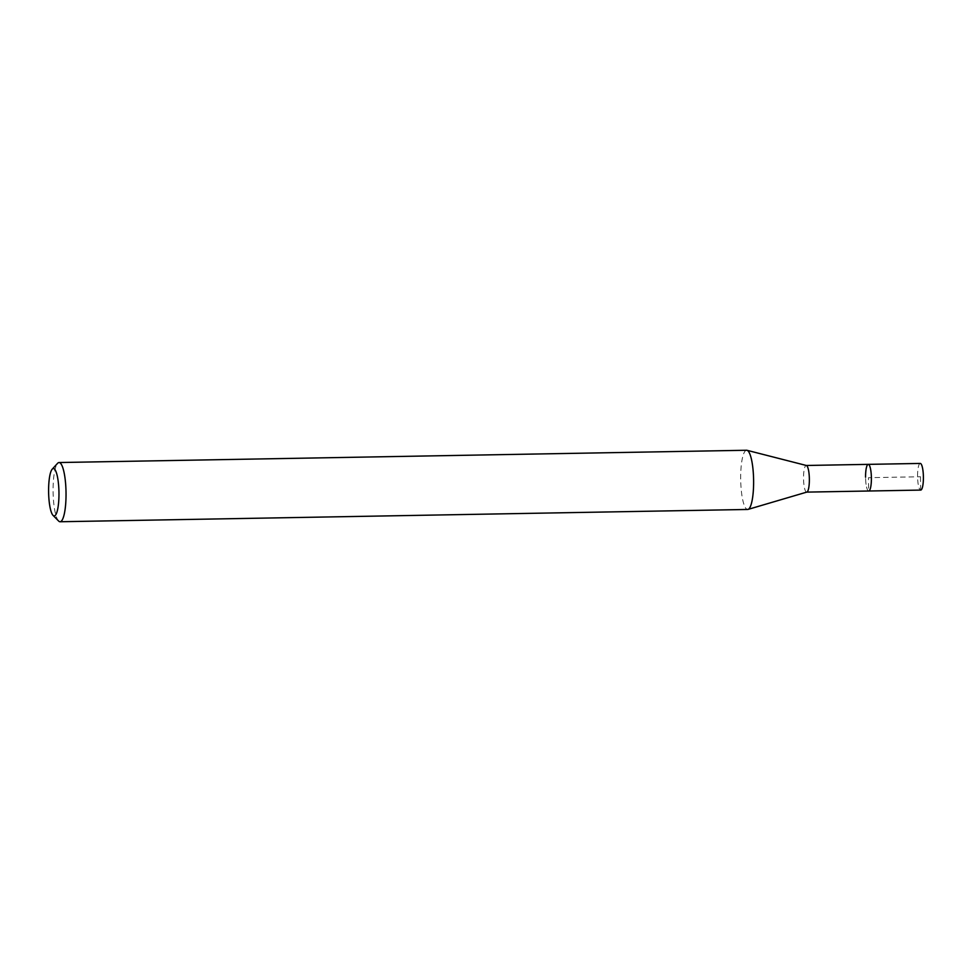 <?xml version="1.0" encoding="UTF-8"?>
<svg xmlns="http://www.w3.org/2000/svg" width="972" height="972" viewBox="0 0 972 972"><rect width="100%" height="100%" fill="white"/><g stroke="black" fill="none" stroke-linecap="round" stroke-linejoin="round"><path stroke-width="0.73" stroke-dasharray="4.86 3.65" d="M920.253 463.437A13.329 2.904 -91 0 0 917.568 476.256A13.329 2.904 -91 0 0 920.727 490.082M868.725 491.006A13.329 2.904 89 0 1 865.566 477.179A13.329 2.904 -91 0 0 868.725 491.006M806.857 492.087A13.329 2.904 89 0 1 806.687 492.124A13.329 2.904 89 0 1 803.528 478.285A13.329 2.904 89 0 1 806.213 465.479L806.298 465.479M868.251 464.361A13.329 2.904 -91 0 0 865.566 477.179M746.618 450.255A29.61 6.464 -91 0 0 740.676 478.734A29.61 6.464 -91 0 0 747.675 509.462M58.624 521.028A29.61 6.464 89 0 1 53.083 491.018A29.61 6.464 89 0 1 57.603 463.316M920.484 476.754L920.606 490.07L868.604 490.994L868.482 477.689L920.484 476.754"/><path stroke-width="1.46" d="M806.772 492.111L920.727 490.082A13.329 2.904 -91 0 0 923.4 477.264A13.329 2.904 -91 0 0 920.253 463.437L868.251 464.361A13.329 2.904 89 0 1 871.398 478.188A13.329 2.904 89 0 1 868.725 491.006A13.329 2.904 -91 0 0 871.398 478.188A13.329 2.904 -91 0 0 868.251 464.361A13.329 2.904 89 0 0 865.566 477.179M806.213 465.479A13.329 2.904 89 0 1 806.383 465.491A13.329 2.904 89 0 1 809.36 479.305A13.329 2.904 89 0 1 806.857 492.087L748.063 509.401A29.61 6.464 -91 0 0 753.616 480.982A29.61 6.464 -91 0 0 747.006 450.303A29.61 6.464 -91 0 0 746.618 450.255L59.025 462.538A29.61 6.464 89 0 1 66.035 493.266A29.61 6.464 89 0 1 60.082 521.745A29.61 6.464 89 0 1 58.624 521.028L53.035 515.354A23.68 5.164 89 0 1 48.6 491.346A23.68 5.164 89 0 1 52.209 469.184A23.68 5.164 89 0 1 58.964 493.144A23.68 5.164 89 0 1 53.035 515.354M60.082 521.745L747.675 509.462A29.61 6.464 -91 0 0 748.063 509.401M52.209 469.184L57.603 463.316A29.61 6.464 89 0 1 59.025 462.538M806.298 465.479L868.251 464.361M806.383 465.491L747.006 450.303"/></g></svg>
